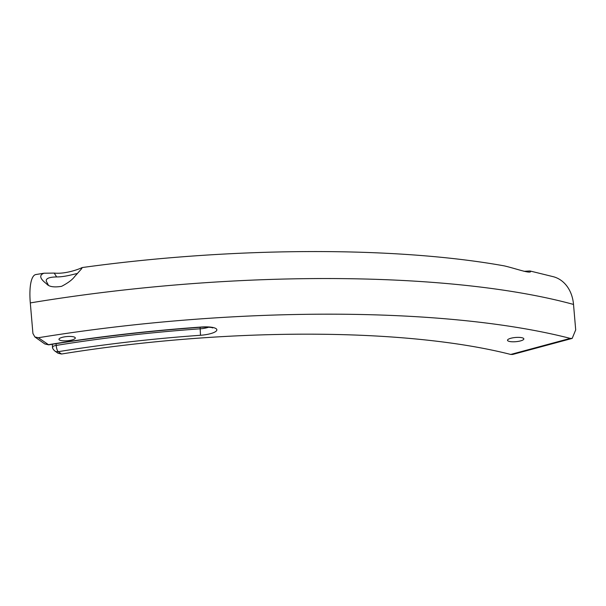 <?xml version="1.0" encoding="UTF-8"?>
<svg xmlns="http://www.w3.org/2000/svg" width="606" height="606" viewBox="0 0 606 606"><rect width="100%" height="100%" fill="white"/><g stroke="black" fill="none" stroke-linecap="round" stroke-linejoin="round"><path stroke-width="0.91" d="M44.018 273.215L54.199 273.086C66.44 274.336 81.03 268.322 82.045 267.572L81.765 268.564L74.689 276.525C72.379 279.707 68.016 282.972 61.6 286.327C53.866 287.577 48.828 286.721 46.503 283.767C39.769 278.639 38.943 275.124 44.018 273.215L35.83 274.548A37.011 10.476 80.6 0 0 30.3 302.917L32.921 333.467L34.883 336.966L38.367 337.731A486.436 125.078 175.1 0 1 570.254 338.39L510.729 354.449A412.413 106.042 175.1 0 0 61.524 354.018L58.214 351.692C57.222 350.677 56.547 348.586 56.191 345.428A428.275 110.125 -4.9 0 1 200.238 328.808A10.575 2.719 175.1 0 0 208.623 327.187M510.729 354.449L512.668 354.457L572.178 338.406L575.7 329.891L573.518 304.432A486.436 125.078 175.1 0 0 30.3 302.917M34.883 336.966L44.814 343.95L48.291 344.716A454.712 116.92 175.1 0 1 201.609 327.005A15.862 4.075 175.1 0 1 216.85 330.028A15.862 4.075 175.1 0 1 200.488 335.277A422.988 108.762 -4.9 0 0 58.214 351.692A5.287 4.886 -54.9 0 1 54.737 350.927L58.04 353.245L61.524 354.018M513.191 341.799A8.196 2.106 175.1 0 0 523.842 338.883A8.196 2.106 175.1 0 0 515.494 337.481A8.196 2.106 175.1 0 0 507.51 340.284A8.196 2.106 175.1 0 0 513.191 341.799M64.653 340.867A8.196 2.106 175.1 0 0 75.303 337.951A8.196 2.106 175.1 0 0 66.955 336.55A8.196 2.106 175.1 0 0 58.971 339.352A8.196 2.106 175.1 0 0 64.653 340.867M570.254 338.39L572.178 338.406M523.985 271.314L529.962 270.965L553.52 276.76A37.011 29.308 105.3 0 1 573.518 304.432M529.962 270.965L530.621 271.602C529.932 273.798 514.88 268.291 504.207 265.867C394.067 246.066 231.181 246.983 82.045 267.572M44.814 343.95L48.7 344.844L38.367 337.731M54.737 350.927C53.07 349.306 52.328 348.011 52.51 347.049L52.275 344.269M52.775 347.427C52.071 346.662 53.207 345.996 56.191 345.428L56.04 343.67M48.291 284.949L46.291 281.214C45.753 278.487 49.215 277.063 56.661 276.934C66.334 276.987 77.28 272.98 77.333 273.7M200.488 335.277L200.109 327.293M201.609 327.005L201.548 327.195C208.343 327.066 212.055 327.323 212.691 327.96L211.986 327.316M54.199 273.086L56.661 276.934M48.7 344.844C98.445 336.784 149.394 330.906 201.548 327.195"/></g></svg>
